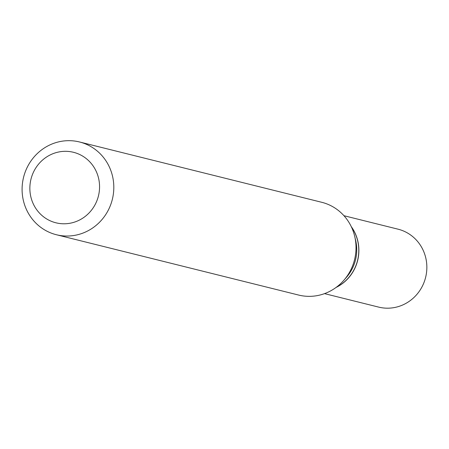 <?xml version="1.0" encoding="UTF-8"?>
<svg xmlns="http://www.w3.org/2000/svg" width="449" height="449" viewBox="0 0 449 449"><rect width="100%" height="100%" fill="white"/><g stroke="black" fill="none" stroke-linecap="round" stroke-linejoin="round"><path stroke-width="0.67" d="M324.537 293.629L378.63 307.099A40.152 38.418 -76 0 0 426.55 272.324A40.152 38.418 -76 0 0 398.033 229.175L343.945 215.705M336.093 287.433A40.152 38.418 -76 0 0 358.588 255.402A40.152 38.418 -76 0 0 351.241 226.593M336.413 287.192A40.152 38.418 -76 0 0 358.482 255.374A40.152 38.418 -76 0 0 351.415 226.958M56.4 234.737L298.613 295.055A47.802 45.736 -76 0 0 343.855 280.283L346.516 277.229A40.152 38.418 -76 0 0 356.433 254.864A40.152 38.418 -76 0 0 355.664 240.496L354.749 236.55A47.802 45.736 -76 0 0 321.714 202.286L79.501 141.968A47.802 45.736 -76 0 0 22.45 183.366A47.802 45.736 -76 0 0 56.4 234.737A47.802 45.736 -76 0 0 113.451 193.339A47.802 45.736 -76 0 0 79.501 141.968M99.291 191.336A36.33 34.758 -76 0 0 69.073 151.509A36.33 34.758 -76 0 0 30.134 183.759A36.33 34.758 -76 0 0 60.351 223.591A36.33 34.758 -76 0 0 99.291 191.336M343.855 280.283A47.802 45.736 -76 0 0 355.659 253.657A47.802 45.736 -76 0 0 354.749 236.55"/></g></svg>
